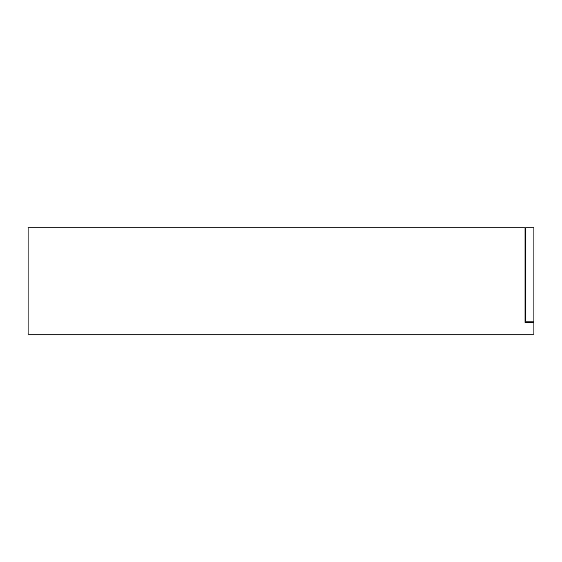 <?xml version="1.0" encoding="UTF-8"?>
<svg xmlns="http://www.w3.org/2000/svg" width="562" height="562" viewBox="0 0 562 562"><rect width="100%" height="100%" fill="white"/><g stroke="black" fill="none" stroke-linecap="round" stroke-linejoin="round"><path stroke-width="0.84" d="M525.027 322.412L533.9 322.412L533.9 334.242L28.1 334.242L28.1 227.758L525.027 227.758L525.027 322.412L525.027 319.455L525.618 319.455M530.942 322.412L530.942 321.822M525.027 230.715L525.618 230.715M525.618 322.412L525.618 227.758L533.9 227.758L533.9 321.822L525.618 321.822M533.9 322.412L533.9 321.822M81.75 334.242L84.04 334.242L81.75 334.242M179.215 334.242L181.505 334.242L179.215 334.242M247.392 334.242L249.683 334.242L247.392 334.242M350.92 334.242L353.21 334.242L350.92 334.242M392.332 334.242L394.622 334.242L392.332 334.242M433.738 334.242L436.028 334.242L433.738 334.242M34.275 334.242L36.572 334.242M40.338 334.242L42.628 334.242M54.978 334.242L57.275 334.242M61.047 334.242L63.337 334.242M75.687 334.242L77.978 334.242M96.39 334.242L98.687 334.242M102.453 334.242L104.743 334.242M117.1 334.242L119.39 334.242M123.162 334.242L125.452 334.242M137.802 334.242L140.093 334.242M143.865 334.242L146.155 334.242M158.505 334.242L160.802 334.242M164.575 334.242L166.865 334.242M185.277 334.242L187.567 334.242M199.917 334.242L202.208 334.242M205.98 334.242L208.27 334.242M220.62 334.242L222.917 334.242M226.69 334.242L228.98 334.242M241.33 334.242L243.62 334.242M262.033 334.242L264.33 334.242M268.095 334.242L270.385 334.242M282.742 334.242L285.032 334.242M288.805 334.242L291.095 334.242M303.445 334.242L305.735 334.242M309.507 334.242L311.798 334.242M324.148 334.242L326.445 334.242M330.217 334.242L332.5 334.242M344.857 334.242L347.147 334.242M365.56 334.242L367.85 334.242M371.623 334.242L373.913 334.242M386.263 334.242L388.56 334.242M406.972 334.242L409.262 334.242M413.035 334.242L415.325 334.242M427.675 334.242L429.972 334.242M448.378 334.242L450.675 334.242M454.447 334.242L456.737 334.242M469.087 334.242L471.377 334.242M475.15 334.242L477.44 334.242M489.79 334.242L492.087 334.242M495.853 334.242L498.143 334.242M510.5 334.242L512.79 334.242M516.562 334.242L518.852 334.242"/></g></svg>
